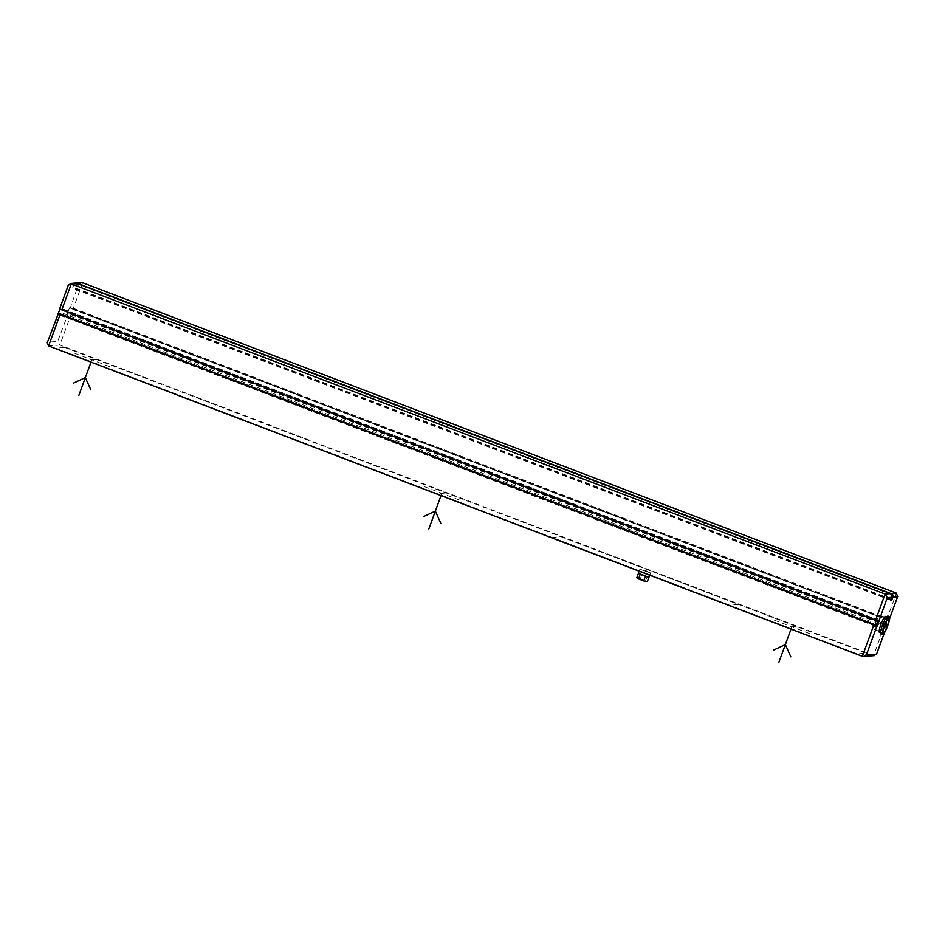 <?xml version="1.0" encoding="UTF-8"?>
<svg xmlns="http://www.w3.org/2000/svg" width="945" height="945" viewBox="0 0 945 945"><rect width="100%" height="100%" fill="white"/><g stroke="black" fill="none" stroke-linecap="round" stroke-linejoin="round"><path stroke-width="0.71" stroke-dasharray="4.72 3.54" d="M82.652 282.768L73.049 309.003L888.938 620.345L889.257 619.459L887.012 625.732L887.308 624.799L68.595 312.535L57.692 341.405L47.463 342.232L57.716 314.212M879.571 632.394A8.552 1.441 110.9 0 0 883.847 624.905A8.552 1.441 110.9 0 0 885.642 616.471M886.753 624.905L67.91 312.523L67.945 313.386M886.93 624.893L67.91 312.523M888.383 620.463L69.363 308.094L67.733 312.535M888.56 620.452L69.363 308.094M888.879 619.554L69.871 307.184L69.54 308.082M889.257 619.459L70.544 307.208L70.225 308.094L73.049 309.003M81.341 282.602L78.518 284.48L70.544 307.208M862.348 656.314L874.751 655.582M68.595 312.535L887.308 624.799M884.414 632.807L886.977 625.684L68.264 313.433M886.599 625.779L67.591 313.421M60.102 308.164L68.3 285.307L72.883 284.941L72.446 288.001L73.934 284.858A2.847 2.8 85.4 0 1 75.931 283.075L75.576 283.11A2.847 2.8 85.4 0 1 75.718 283.075M885.181 623.818L873.629 655.393L59.866 345.031L57.692 341.405M644.242 571.004L639.942 568.961L646.356 570.839L650.656 572.883L644.242 571.004M875.708 626.358L58.035 314.508M875.791 626.145L58.117 314.283M879.216 621.208L60.196 308.838M877.74 620.806L60.067 308.956M879.193 620.345L60.173 307.976M877.988 620.133L60.315 308.271M877.669 621.019L59.984 309.169M72.883 284.941A2.847 2.8 85.4 0 1 74.868 283.169L75.045 283.146A2.847 2.8 85.4 0 1 75.446 283.087M892.588 594.547L75.931 283.075M891.241 599.106L73.119 287.079M891.407 594.263L75.576 283.11M888.938 620.345L70.225 308.094M891.714 594.618L75.045 283.146M891.537 594.641L74.868 283.169M891.076 599.532L72.068 287.162M891.111 599.461L72.245 287.15M890.934 600.406L71.915 288.036M891.005 600.193L72.446 288.001M891.182 599.248L72.777 287.103M649.026 577.324L638.371 573.509M647.207 576.296L645.589 580.738L636.788 577.808M647.29 581.813L645.589 580.738M641.962 574.288L640.332 578.742M887.178 617.05A8.552 1.441 110.9 0 0 882.784 624.869A8.552 1.441 110.9 0 0 881.201 633.044A8.552 1.441 110.9 0 0 881.319 633.067A8.552 1.441 110.9 0 0 885.713 625.247A8.552 1.441 110.9 0 0 887.296 617.073A8.552 1.441 110.9 0 0 887.178 617.05M880.858 633.941A9.497 1.607 110.9 0 0 880.988 633.953A9.497 1.607 110.9 0 0 885.737 625.625A9.497 1.607 110.9 0 0 887.745 616.258M879.854 615.278A7.595 1.276 110.9 0 0 875.944 622.223A7.595 1.276 110.9 0 0 874.538 629.488A7.595 1.276 110.9 0 0 874.645 629.5A7.595 1.276 110.9 0 0 878.555 622.566A7.595 1.276 110.9 0 0 879.949 615.289A7.595 1.276 110.9 0 0 879.854 615.278M63.965 310.692L885.323 623.948M882.5 624.397L877.243 622.389M62.996 313.362L884.319 626.606M95.374 359.549L88.322 360.128M109.348 366.518L74.348 353.17M91.854 359.844L91.015 362.124M445.378 493.042L438.338 493.621M459.353 499.999L424.352 486.651M441.858 493.325L441.02 495.617M795.383 626.535L788.343 627.102M809.369 633.493L774.368 620.144M791.863 626.818L791.024 629.11M560.893 536.689L738.518 604.434L729.705 605.154L552.081 537.41L560.893 536.689M645.293 570.922L643.675 575.363M64.756 347.465L866.27 653.16L857.458 653.881L55.944 348.185L64.756 347.465M884.319 632.973L886.953 625.755M889.233 619.53L889.67 618.325M886.812 619.377L896.415 593.141M73.934 284.858L78.518 284.48M71.418 313.457L59.866 345.031L48.585 345.953M889.28 619.507L889.658 618.479M639.942 568.961L639.139 571.182M650.656 572.883L649.782 575.245M880.551 632.796L881.201 633.044M874.538 629.488L883.291 632.831M879.949 615.289L888.702 618.621M886.634 616.825L887.296 617.073"/><path stroke-width="1.42" d="M876.039 625.472L60.137 314.378L876.039 625.472L875.708 626.358L876.913 626.57L877.232 625.684L58.224 313.315L60.067 309.204M879.015 620.357L877.988 620.133L877.669 621.019L875.531 620.298L885.134 594.051L70.213 283.512L75.446 283.087A2.847 2.8 85.4 0 1 76.663 283.264L890.426 593.625L885.134 594.051L887.308 597.677L877.232 625.684M890.426 593.625A2.847 2.8 -94.6 0 1 891.714 594.618L891.537 594.641A2.847 2.8 -94.6 0 1 891.891 597.311L890.934 600.406L891.785 599.473L891.182 599.248M891.407 594.263L892.588 594.547A2.847 2.8 85.4 0 1 892.954 597.228L891.785 599.473M885.642 616.471A8.552 1.441 110.9 0 0 885.548 616.4A8.552 1.441 110.9 0 0 885.43 616.388A8.552 1.441 110.9 0 0 881.024 624.196A8.552 1.441 110.9 0 0 879.452 632.382A8.552 1.441 110.9 0 0 879.571 632.394M874.751 655.582L863.659 656.48M873.629 655.393L876.7 653.775L884.319 632.973M884.414 632.807L876.594 654.2L866.482 654.601L863.612 656.48L862.348 656.314L48.585 345.953L47.25 342.704L58.366 313.61M75.718 283.075A2.847 2.8 85.4 0 1 77.183 283.216L82.652 282.768L896.415 593.141L897.537 596.85L892.954 597.228M889.658 618.479L897.75 596.378L889.67 618.325M60.067 308.956L60.102 308.164M57.669 314.236L58.224 313.315M82.652 282.768L81.341 282.602M59.996 307.987L59.984 309.169L61.768 309.925L875.531 620.298M61.768 309.925L71.371 283.689L68.406 284.882L59.948 308.011M876.913 626.57L875.791 626.145M877.586 625.649L58.578 313.291M878.862 621.231L877.74 620.806M892.139 599.449L891.241 599.106M77.183 283.216L890.946 593.578A2.847 2.8 -94.6 0 1 892.234 594.582M638.418 573.367L648.92 577.371L649.782 575.245M645.376 576.45L643.758 580.891L647.29 581.813L648.92 577.371M640.131 574.442L638.501 578.895L643.758 580.891M638.371 573.509L636.788 577.808L638.501 578.895M887.745 616.258A9.497 1.607 110.9 0 0 887.627 616.187A9.497 1.607 110.9 0 0 887.497 616.164A9.497 1.607 110.9 0 0 882.618 624.846A9.497 1.607 110.9 0 0 880.858 633.941L882.606 634.603A9.497 1.607 110.9 0 0 882.736 634.627A9.497 1.607 110.9 0 0 887.627 625.944A9.497 1.607 110.9 0 0 889.375 616.849A9.497 1.607 110.9 0 0 889.245 616.837A9.497 1.607 110.9 0 0 884.366 625.519A9.497 1.607 110.9 0 0 882.606 634.603M888.595 618.609A7.595 1.276 110.9 0 0 884.685 625.555A7.595 1.276 110.9 0 0 883.291 632.831A7.595 1.276 110.9 0 0 883.386 632.843A7.595 1.276 110.9 0 0 887.296 625.897A7.595 1.276 110.9 0 0 888.702 618.621A7.595 1.276 110.9 0 0 888.595 618.609M885.323 623.948L886.481 624.397M884.803 625.271L885.997 625.732L884.803 625.271M884.319 626.606L885.512 627.067M91.015 362.124L78.837 395.412M73.332 383.186L85.345 377.622L90.838 389.86M441.02 495.617L428.841 528.905M423.348 516.679L435.35 511.115L440.842 523.353M791.024 629.11L778.845 662.398M773.353 650.172L785.354 644.608L790.847 656.846M876.736 626.582L866.482 654.601M891.891 597.311L887.308 597.677M873.901 624.739L862.348 656.314M48.585 345.953L60.137 314.378M71.371 283.689L76.663 283.264M896.415 593.141L890.946 593.578M75.978 283.039L81.388 282.602M639.139 571.182L638.324 573.414M879.452 632.382L880.551 632.796M887.627 616.187L889.375 616.849M885.548 616.4L886.634 616.825"/></g></svg>
